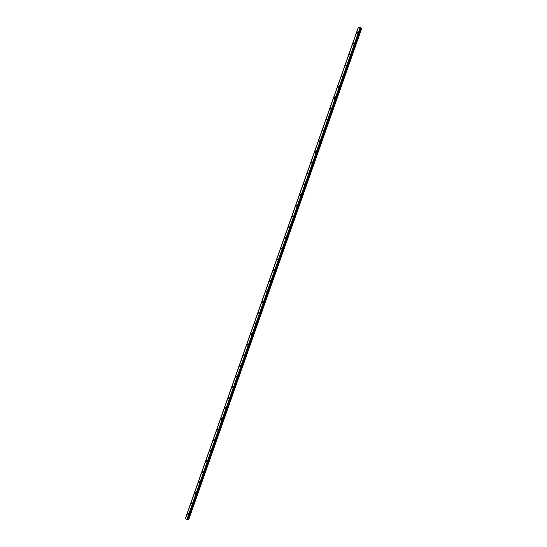 <?xml version="1.0" encoding="UTF-8"?>
<svg xmlns="http://www.w3.org/2000/svg" width="547" height="547" viewBox="0 0 547 547"><rect width="100%" height="100%" fill="white"/><g stroke="black" fill="none" stroke-linecap="round" stroke-linejoin="round"><path stroke-width="0.82" d="M188.551 514.132L187.812 514.481L187.505 513.489L188.243 513.148L188.551 514.132L187.819 514.481L187.505 513.489L188.236 513.148M192.257 503.616L191.505 503.965L191.204 502.987L191.956 502.645L192.257 503.616L191.505 503.965L191.204 502.987L191.956 502.645M195.963 493.093L195.19 493.435L194.903 492.478L195.676 492.136L195.963 493.093L195.19 493.435L194.903 492.478L195.676 492.136M199.669 482.563L198.882 482.905L198.609 481.955L199.395 481.62L199.669 482.563L198.882 482.905L198.609 481.955L199.395 481.62M203.381 472.027L202.575 472.362L202.315 471.425L203.122 471.09L203.381 472.027L202.575 472.362L202.315 471.425L203.122 471.09M207.094 461.477L206.274 461.812L206.021 460.889L206.848 460.56L207.094 461.477L206.274 461.812L206.028 460.889L206.848 460.56M210.807 450.926L209.973 451.254L209.733 450.345L210.574 450.017L210.807 450.926L209.973 451.254L209.74 450.345L210.574 450.017M214.527 440.362L213.679 440.684L213.453 439.795L214.308 439.473L214.527 440.362L213.679 440.684L213.453 439.795L214.308 439.473M218.253 429.792L217.385 430.113L217.173 429.231L218.041 428.916L218.253 429.792L217.385 430.113L217.173 429.231L218.041 428.916M221.979 419.214L221.091 419.528L220.892 418.66L221.781 418.352L221.979 419.214L221.091 419.528L220.892 418.66L221.774 418.352M225.706 408.63L224.803 408.937L224.619 408.089L225.514 407.782L225.706 408.63L224.803 408.937L224.619 408.089L225.514 407.782M229.432 398.038L228.523 398.339L228.345 397.505L229.261 397.197L229.432 398.038L228.523 398.339L228.345 397.505L229.261 397.197M232.243 387.734L232.072 386.907L233.001 386.613L233.166 387.433L232.243 387.734L232.072 386.907L233.001 386.613M236.906 376.821L235.962 377.115L235.805 376.309L236.748 376.015L236.906 376.821L235.962 377.115L235.805 376.309L236.748 376.015M240.646 366.203L239.689 366.497L239.538 365.704L240.502 365.417L240.646 366.203L239.689 366.497L239.538 365.704L240.495 365.417M244.386 355.577L243.415 355.865L243.278 355.085L244.249 354.805L244.386 355.577L243.415 355.865L243.278 355.085L244.249 354.798M248.133 344.945L247.148 345.225L247.018 344.46L248.003 344.179L248.133 344.945L247.148 345.225L247.018 344.46L248.003 344.179M251.88 334.306L250.882 334.579L250.765 333.827L251.764 333.554L251.88 334.299L250.882 334.579L250.765 333.827L251.764 333.554M255.627 323.653L254.622 323.927L254.512 323.188L255.517 322.915L255.627 323.653L254.622 323.927L254.512 323.188L255.517 322.915M259.381 312.993L258.362 313.26L258.259 312.535L259.285 312.269L259.381 312.993L258.362 313.26L258.259 312.535L259.278 312.269M263.141 302.327L262.109 302.594L262.013 301.882L263.045 301.616L263.141 302.327L262.109 302.594L262.013 301.882L263.045 301.616M266.895 291.654L265.856 291.913L265.767 291.216L266.813 290.956L266.895 291.654L265.856 291.913L265.767 291.216L266.813 290.956M270.662 280.973L269.603 281.226L269.527 280.543L270.58 280.29L270.662 280.973L269.603 281.226L269.527 280.543L270.58 280.29M274.423 270.28L273.356 270.533L273.288 269.862L274.355 269.609L274.423 270.28L273.356 270.533L273.288 269.862L274.355 269.609M278.191 259.579L277.117 259.832L277.049 259.175L278.129 258.922L278.191 259.579L277.117 259.832L277.049 259.175L278.129 258.922M281.965 248.871L280.878 249.124L280.816 248.475L281.903 248.229L281.965 248.871L280.878 249.124L280.816 248.475L281.903 248.229M285.739 238.157L284.638 238.403L284.584 237.774L285.684 237.528L285.739 238.157L284.638 238.403L284.584 237.774L285.684 237.528M289.513 227.436L288.406 227.682L288.358 227.06L289.466 226.814L289.513 227.436L288.406 227.682L288.358 227.06L289.466 226.814M293.295 216.701L292.173 216.947L292.132 216.338L293.247 216.092L293.295 216.701L292.173 216.947L292.132 216.338L293.247 216.092M295.913 205.61L297.035 205.364L297.076 205.966L295.948 206.205L295.913 205.61M297.076 205.966L295.948 206.205L295.906 205.61L297.035 205.364M300.857 195.217L299.722 195.457L299.688 194.869L300.823 194.629L300.857 195.217L299.722 195.457L299.694 194.869L300.823 194.629M304.645 184.462L303.503 184.701L303.476 184.127L304.617 183.888L304.645 184.462L303.503 184.701L303.476 184.127L304.617 183.881M308.44 173.693L307.284 173.939L307.264 173.372L308.412 173.132L308.44 173.693L307.284 173.939L307.264 173.372L308.412 173.132M312.228 162.924L311.072 163.163L311.052 162.609L312.207 162.37L312.228 162.924L311.072 163.163L311.052 162.609L312.207 162.37M316.029 152.141L314.86 152.381L314.84 151.834L316.009 151.601L316.029 152.141L314.86 152.381L314.846 151.84L316.009 151.601M319.824 141.352L318.655 141.591L318.641 141.058L319.81 140.818L319.824 141.352L318.655 141.598L318.641 141.058L319.81 140.818M323.626 130.555L322.45 130.795L322.436 130.268L323.619 130.029L323.626 130.555L322.45 130.801L322.436 130.268L323.619 130.029M327.434 119.752L326.244 119.991L326.238 119.478L327.427 119.239L327.434 119.752L326.244 119.991L326.238 119.478L327.427 119.232M331.243 108.942L330.046 109.181L330.039 108.675L331.236 108.429L331.243 108.942L330.046 109.181L330.039 108.675L331.236 108.429M335.051 98.118L333.848 98.357L333.848 97.858L335.051 97.619L335.051 98.118L333.848 98.364L333.848 97.858L335.051 97.619M338.866 87.288L337.656 87.534L337.656 87.041L338.866 86.795L338.866 87.288L337.656 87.534L337.656 87.041L338.866 86.795M342.682 76.45L341.465 76.696L341.472 76.211L342.689 75.965L342.682 76.45L341.465 76.696L341.472 76.211L342.689 75.965M346.504 65.599L345.28 65.852L345.287 65.373L346.511 65.127L346.504 65.599L345.28 65.852L345.287 65.373L346.511 65.127M350.326 54.748L349.095 55.001L349.102 54.529L350.333 54.283L350.326 54.748L349.095 55.001L349.102 54.529L350.333 54.283M354.148 43.883L352.918 44.136L352.924 43.678L354.162 43.425L354.148 43.883L352.918 44.136L352.924 43.678L354.162 43.425M357.977 33.011L356.74 33.271L356.753 32.82L357.991 32.56L357.977 33.011L356.74 33.271L356.753 32.82L357.991 32.56M358.271 27.48L185.419 518.399M358.401 27.425L185.488 518.529M360.61 27.835L358.429 27.357L185.46 518.611L186.883 519.5L187.614 519.623L360.774 27.959L187.416 519.623M187.73 519.294L188.797 519.397L361.594 28.82L360.671 28.246M185.474 518.624L358.449 27.35L185.474 518.631M360.104 27.61L186.883 519.5M360.117 27.61L186.889 519.5M360.158 27.623L186.937 519.513M358.333 27.432L185.44 518.474M360.452 27.76L187.245 519.588M187.341 519.602L360.541 27.808L187.32 519.609M360.637 27.842L187.436 519.636M360.712 27.883L187.518 519.65M360.767 27.945L187.6 519.629M360.699 28.28L187.771 519.288M360.74 28.307L187.819 519.294M361.3 28.547L188.4 519.438M361.396 28.615L188.517 519.452M358.244 27.487L185.412 518.371M358.306 27.439L185.426 518.453"/></g></svg>
